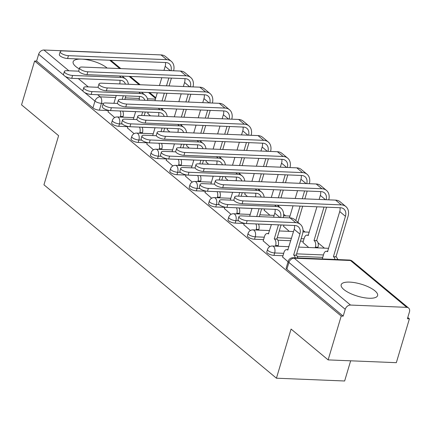 <?xml version="1.0" encoding="UTF-8"?>
<svg xmlns="http://www.w3.org/2000/svg" width="431" height="431" viewBox="0 0 431 431"><rect width="100%" height="100%" fill="white"/><g stroke="black" fill="none" stroke-linecap="round" stroke-linejoin="round"><path stroke-width="0.65" d="M266.789 251.919A4.87 1.605 16.6 0 0 267.479 253.148A4.87 1.605 16.6 0 0 273.944 255.378L274.666 252.954A4.87 1.605 -163.4 0 1 268.201 250.723A4.87 1.605 -163.4 0 1 267.511 249.495L266.789 251.919M247.394 235.784A4.87 1.605 16.6 0 0 248.084 237.012A4.87 1.605 16.6 0 0 254.549 239.243L255.271 236.818A4.87 1.605 -163.4 0 1 248.806 234.588A4.87 1.605 -163.4 0 1 248.116 233.36L247.394 235.784M227.999 219.648A4.87 1.605 16.6 0 0 228.689 220.877A4.87 1.605 16.6 0 0 235.154 223.107L235.876 220.683A4.87 1.605 -163.4 0 1 229.411 218.452A4.87 1.605 -163.4 0 1 228.721 217.224L227.999 219.648M208.604 203.513A4.87 1.605 16.6 0 0 209.294 204.747A4.87 1.605 16.6 0 0 215.759 206.977L216.481 204.553A4.87 1.605 -163.4 0 1 210.016 202.322A4.87 1.605 -163.4 0 1 209.326 201.094L208.604 203.513M189.209 187.383A4.87 1.605 16.6 0 0 189.899 188.611A4.87 1.605 16.6 0 0 196.364 190.841L197.086 188.417A4.87 1.605 -163.4 0 1 190.621 186.187A4.87 1.605 -163.4 0 1 189.931 184.958L189.209 187.383M169.814 171.247A4.87 1.605 16.6 0 0 170.504 172.475A4.87 1.605 16.6 0 0 176.969 174.706L177.691 172.281A4.87 1.605 -163.4 0 1 171.231 170.051A4.87 1.605 -163.4 0 1 170.536 168.823L169.814 171.247M150.419 155.112A4.87 1.605 16.6 0 0 151.114 156.34A4.87 1.605 16.6 0 0 157.574 158.57L158.296 156.151A4.87 1.605 -163.4 0 1 151.836 153.915A4.87 1.605 -163.4 0 1 151.141 152.687L150.419 155.112M131.024 138.976A4.87 1.605 16.6 0 0 131.719 140.21A4.87 1.605 16.6 0 0 138.179 142.44L138.901 140.016A4.87 1.605 -163.4 0 1 132.441 137.785A4.87 1.605 -163.4 0 1 131.746 136.557L131.024 138.976M111.629 122.846A4.87 1.605 16.6 0 0 112.324 124.074A4.87 1.605 16.6 0 0 118.784 126.305L119.506 123.88A4.87 1.605 -163.4 0 1 113.046 121.65A4.87 1.605 -163.4 0 1 112.356 120.421L111.629 122.846M107.12 68.06A18.996 6.266 16.6 0 0 106.845 67.823A18.996 6.266 16.6 0 0 87.164 59.758A18.996 6.266 16.6 0 0 73.135 61.768A18.996 6.266 16.6 0 0 75.829 66.557A18.996 6.266 16.6 0 0 79.282 68.912M374.889 290.806A18.996 6.266 16.6 0 0 355.203 282.741A18.996 6.266 16.6 0 0 341.18 284.746A18.996 6.266 16.6 0 0 343.873 289.54A18.996 6.266 16.6 0 0 363.559 297.605A18.996 6.266 16.6 0 0 377.588 295.601A18.996 6.266 16.6 0 0 374.889 290.806M328.136 359.896L291.087 329.074L276.438 378.202L43.951 184.802L58.6 135.668L21.55 104.852L34.62 61.008L341.207 316.052L328.136 359.896L396.331 362.676L409.402 318.832L407.791 317.491M338.184 259.586L337.414 258.945M324.424 248.143L318.019 242.809M305.029 232.007L303.015 230.332M285.634 215.872L283.625 214.196M350.651 360.812L344.638 380.988L276.438 378.202M409.402 318.832L407.414 318.751L409.45 311.92A4.87 3.642 129.8 0 0 408.588 308.014A4.87 3.642 129.8 0 0 406.789 307.351L350.522 305.056A4.87 3.642 129.8 0 0 345.231 309.302L288.91 262.452A4.87 1.605 -163.4 0 1 288.22 261.224L286.184 268.05A4.87 1.605 -163.4 0 0 286.874 269.278L288.91 262.452A4.87 3.642 129.8 0 1 294.201 258.207L350.522 305.056M341.207 316.052L343.195 316.133L345.231 309.302M148.183 112.162L145.263 112.038M135.63 111.645L122.7 111.123M108.418 110.541L99.389 110.169L101.425 103.338A4.87 1.605 -163.4 0 1 94.965 101.107L84.681 92.552M34.62 61.008L36.608 61.089L38.645 54.258A4.87 3.642 -50.2 0 1 43.935 50.012L100.202 52.307A4.87 3.642 -50.2 0 1 101.096 52.469M167.201 129.559L169.862 131.988M127.436 127.937L134.073 133.675M186.596 145.689L189.257 148.124M146.831 144.067L153.468 149.81M205.991 161.824L208.652 164.259M166.226 160.203L172.863 165.946M225.386 177.96L228.047 180.39M185.621 176.338L192.258 182.076M244.781 194.095L247.442 196.525M205.016 192.474L211.653 198.212M264.176 210.226L269.93 215.231M224.411 208.604L231.048 214.347M283.571 226.361L289.325 231.366M243.806 224.74L250.443 230.483M302.966 242.497L308.72 247.502M263.201 240.875L269.838 246.613M322.361 258.632L322.474 258.945M282.596 257.011L288.053 261.768M322.738 257.366L297.255 256.326M282.973 255.745L273.944 255.378M303.343 241.231L300.423 241.112M290.785 240.719L277.86 240.196M263.578 239.609L254.549 239.243M283.948 225.101L281.028 224.982M271.39 224.589L258.465 224.061M244.183 223.479L235.154 223.107M264.553 208.965L261.633 208.846M251.995 208.453L239.07 207.925M224.788 207.343L215.759 206.977M245.158 192.829L242.238 192.711M232.6 192.318L219.675 191.79M205.393 191.208L196.364 190.841M225.763 176.694L222.843 176.575M213.205 176.182L200.28 175.659M185.998 175.072L176.969 174.706M206.368 160.564L203.448 160.445M193.81 160.052L180.885 159.524M166.603 158.942L157.574 158.57M186.973 144.428L184.053 144.31M174.42 143.916L161.49 143.388M147.208 142.806L138.179 142.44M167.578 128.293L164.658 128.174M155.025 127.781L142.095 127.253M127.813 126.671L118.784 126.305M147.806 113.423L150.467 115.853M108.041 111.801L114.678 117.539M343.195 316.133L286.874 269.278M36.608 61.089L92.929 107.939A4.87 1.605 16.6 0 0 99.389 110.169M78.792 71.185L66.88 70.695A5.603 1.848 16.6 0 0 64.375 71.476A5.603 1.848 16.6 0 0 66.897 73.96A5.603 1.848 16.6 0 0 72.602 75.457L71.745 78.318A5.603 1.848 -163.4 0 1 66.045 76.82A5.603 1.848 -163.4 0 1 63.519 74.342L64.375 71.476M124.807 99.464L125.879 95.871M122.684 111.085A4.87 2.807 92.3 0 1 123.056 116.532L122.867 117.178M120.281 117.07L120.47 116.429A4.87 2.807 -87.7 0 0 120.098 110.977M123.298 95.763L122.226 99.362M116.246 95.477L113.913 103.3M107.992 111.974L108.483 110.32M119.931 80.285A9.132 6.826 -50.2 0 1 119.689 83.916M71.745 78.318L120.357 80.301A9.132 6.826 -50.2 0 1 123.735 81.545A9.132 6.826 -50.2 0 1 125.443 84.147M128.4 84.271A12.3 9.196 129.8 0 0 125.76 79.11A12.3 9.196 129.8 0 0 121.213 77.44L72.602 75.457M173.607 70.77A12.3 9.196 129.8 0 0 171.306 61.342L165.585 56.585A12.3 9.196 129.8 0 0 161.038 54.915L62.721 50.906A5.603 1.848 16.6 0 0 60.211 51.682A5.603 1.848 16.6 0 0 62.737 54.166A5.603 1.848 16.6 0 0 68.437 55.664L67.586 58.524A5.603 1.848 -163.4 0 1 61.881 57.027A5.603 1.848 -163.4 0 1 59.359 54.548L60.211 51.682M168.839 78L166.506 85.823M164.324 93.155L161.991 100.983M165.477 62.517A9.132 6.826 -50.2 0 1 165.181 66.342L163.974 70.377M161.792 77.709L159.459 85.537M157.272 92.87L154.939 100.692M148.194 112.125L147.758 113.595M162.11 109.35L162.39 108.423M164.572 101.086L166.905 93.263M169.092 85.931L171.425 78.103M171.306 61.342A12.3 9.196 129.8 0 0 166.759 59.672L68.437 55.664M67.586 58.524L165.903 62.538A9.132 6.826 -50.2 0 1 169.281 63.777A9.132 6.826 -50.2 0 1 171.015 70.662M98.187 87.315L86.275 86.83A5.603 1.848 16.6 0 0 83.77 87.612A5.603 1.848 16.6 0 0 86.292 90.095A5.603 1.848 16.6 0 0 91.997 91.587L91.14 94.454A5.603 1.848 -163.4 0 1 85.44 92.956A5.603 1.848 -163.4 0 1 82.914 90.472L83.77 87.612M144.202 115.6L145.274 112.006M142.079 127.215A4.87 2.807 92.3 0 1 142.451 132.667L142.262 133.308M139.676 133.206L139.865 132.559A4.87 2.807 -87.7 0 0 139.493 127.113M142.693 111.898L141.621 115.492M135.641 111.613L133.308 119.435M127.387 128.109L127.878 126.45M139.326 96.42A9.132 6.826 -50.2 0 1 139.084 100.046M91.14 94.454L139.752 96.436A9.132 6.826 -50.2 0 1 143.13 97.675A9.132 6.826 -50.2 0 1 144.838 100.283M147.795 100.401A12.3 9.196 129.8 0 0 145.155 95.246A12.3 9.196 129.8 0 0 140.608 93.57L91.997 91.587M117.582 103.451L105.67 102.966A5.603 1.848 16.6 0 0 103.16 103.742A5.603 1.848 16.6 0 0 105.687 106.225A5.603 1.848 16.6 0 0 111.392 107.723L110.535 110.589A5.603 1.848 -163.4 0 1 104.835 109.091A5.603 1.848 -163.4 0 1 102.309 106.608L103.16 103.742M163.597 131.735L164.669 128.136M161.474 143.351A4.87 2.807 92.3 0 1 161.846 148.803L161.652 149.444M159.071 149.336L159.26 148.695A4.87 2.807 -87.7 0 0 158.888 143.248M162.083 128.034L161.016 131.627M155.036 127.743L152.703 135.571M146.777 144.245L147.273 142.586M158.721 112.55A9.132 6.826 -50.2 0 1 158.479 116.181M110.535 110.589L159.147 112.572A9.132 6.826 -50.2 0 1 162.525 113.811A9.132 6.826 -50.2 0 1 164.227 116.418M167.19 116.537A12.3 9.196 129.8 0 0 164.55 111.376A12.3 9.196 129.8 0 0 160.003 109.706L111.392 107.723M193.002 86.906A12.3 9.196 129.8 0 0 190.701 77.478L184.98 72.72A12.3 9.196 129.8 0 0 180.433 71.05L82.116 67.037A5.603 1.848 16.6 0 0 79.606 67.818A5.603 1.848 16.6 0 0 82.132 70.301A5.603 1.848 16.6 0 0 87.832 71.794L86.981 74.66A5.603 1.848 -163.4 0 1 81.276 73.162A5.603 1.848 -163.4 0 1 78.754 70.679L79.606 67.818M188.234 94.13L185.901 101.958M183.719 109.291L181.386 117.113M184.872 78.652A9.132 6.826 -50.2 0 1 184.576 82.477L183.369 86.512M181.187 93.845L178.854 101.668M176.667 109.005L174.334 116.828M167.589 128.255L167.153 129.731M181.505 125.486L181.785 124.554M183.967 117.221L186.3 109.399M188.487 102.061L190.82 94.238M190.701 77.478A12.3 9.196 129.8 0 0 186.154 75.808L87.832 71.794M86.981 74.66L185.298 78.668A9.132 6.826 -50.2 0 1 188.676 79.913A9.132 6.826 -50.2 0 1 190.41 86.798M212.391 103.036A12.3 9.196 129.8 0 0 210.096 93.613L204.375 88.856A12.3 9.196 129.8 0 0 199.828 87.181L101.511 83.172A5.603 1.848 16.6 0 0 99.001 83.953A5.603 1.848 16.6 0 0 101.527 86.432A5.603 1.848 16.6 0 0 107.227 87.929L106.376 90.796A5.603 1.848 -163.4 0 1 100.671 89.298A5.603 1.848 -163.4 0 1 98.149 86.814L99.001 83.953M207.629 110.266L205.296 118.094M203.114 125.426L200.781 133.249M204.267 94.788A9.132 6.826 -50.2 0 1 203.965 98.613L202.764 102.643M200.577 109.98L198.244 117.803M196.062 125.135L193.729 132.963M186.984 144.39L186.548 145.867M200.9 141.616L201.175 140.689M203.362 133.357L205.695 125.529M207.882 118.196L210.215 110.374M210.096 93.613A12.3 9.196 129.8 0 0 205.549 91.938L107.227 87.929M106.376 90.796L204.693 94.804A9.132 6.826 -50.2 0 1 208.071 96.043A9.132 6.826 -50.2 0 1 209.805 102.934M136.977 119.586L125.065 119.101A5.603 1.848 16.6 0 0 122.555 119.877A5.603 1.848 16.6 0 0 125.082 122.361A5.603 1.848 16.6 0 0 130.782 123.859L129.93 126.719A5.603 1.848 -163.4 0 1 124.23 125.227A5.603 1.848 -163.4 0 1 121.704 122.743L122.555 119.877M182.992 147.865L184.064 144.272M180.869 159.486A4.87 2.807 92.3 0 1 181.241 164.938L181.047 165.579M178.466 165.472L178.655 164.831A4.87 2.807 -87.7 0 0 178.283 159.378M181.478 144.169L180.406 147.763M174.431 143.879L172.098 151.707M166.172 160.38L166.668 158.721M178.116 128.686A9.132 6.826 -50.2 0 1 177.874 132.317M129.93 126.719L178.542 128.702A9.132 6.826 -50.2 0 1 181.92 129.946A9.132 6.826 -50.2 0 1 183.622 132.549M186.585 132.673A12.3 9.196 129.8 0 0 183.945 127.511A12.3 9.196 129.8 0 0 179.398 125.841L130.782 123.859M156.372 135.722L144.46 135.232A5.603 1.848 16.6 0 0 141.95 136.013A5.603 1.848 16.6 0 0 144.477 138.496A5.603 1.848 16.6 0 0 150.177 139.989L149.325 142.855A5.603 1.848 -163.4 0 1 143.625 141.357A5.603 1.848 -163.4 0 1 141.099 138.879L141.95 136.013M202.387 164.001L203.459 160.407M200.259 175.622A4.87 2.807 92.3 0 1 200.636 181.068L200.442 181.715M197.861 181.607L198.05 180.966A4.87 2.807 -87.7 0 0 197.678 175.514M200.873 160.3L199.801 163.899M193.821 160.014L191.488 167.837M185.567 176.511L186.063 174.857M197.511 144.821A9.132 6.826 -50.2 0 1 197.269 148.453M149.325 142.855L197.937 144.838A9.132 6.826 -50.2 0 1 201.315 146.082A9.132 6.826 -50.2 0 1 203.017 148.684M205.98 148.808A12.3 9.196 129.8 0 0 203.34 143.647A12.3 9.196 129.8 0 0 198.793 141.971L150.177 139.989M175.767 151.852L163.855 151.367A5.603 1.848 16.6 0 0 161.345 152.148A5.603 1.848 16.6 0 0 163.872 154.627A5.603 1.848 16.6 0 0 169.572 156.124L168.72 158.991A5.603 1.848 -163.4 0 1 163.02 157.493A5.603 1.848 -163.4 0 1 160.494 155.009L161.345 152.148M221.782 180.136L222.854 176.543M219.654 191.752A4.87 2.807 92.3 0 1 220.031 197.204L219.837 197.845M217.256 197.743L217.445 197.096A4.87 2.807 -87.7 0 0 217.073 191.65M220.268 176.435L219.196 180.029M213.216 176.15L210.883 183.972M204.962 192.646L205.458 190.987M216.906 160.957A9.132 6.826 -50.2 0 1 216.664 164.583M168.72 158.991L217.332 160.973A9.132 6.826 -50.2 0 1 220.71 162.212A9.132 6.826 -50.2 0 1 222.412 164.82M225.375 164.938A12.3 9.196 129.8 0 0 222.735 159.782A12.3 9.196 129.8 0 0 218.188 158.107L169.572 156.124M231.786 119.171A12.3 9.196 129.8 0 0 229.491 109.743L223.77 104.986A12.3 9.196 129.8 0 0 219.223 103.316L120.901 99.308A5.603 1.848 16.6 0 0 118.396 100.084A5.603 1.848 16.6 0 0 120.922 102.567A5.603 1.848 16.6 0 0 126.622 104.065L125.771 106.926A5.603 1.848 -163.4 0 1 120.066 105.433A5.603 1.848 -163.4 0 1 117.539 102.95L118.396 100.084M227.024 126.402L224.691 134.224M222.504 141.562L220.171 149.385M223.662 110.918A9.132 6.826 -50.2 0 1 223.36 114.748L222.159 118.778M219.972 126.111L217.639 133.939M215.457 141.271L213.124 149.099M206.379 160.526L205.937 162.002M220.295 157.751L220.57 156.825M222.757 149.492L225.09 141.664M227.277 134.332L229.61 126.504M229.491 109.743A12.3 9.196 129.8 0 0 224.944 108.073L126.622 104.065M125.771 106.926L224.088 110.939A9.132 6.826 -50.2 0 1 227.466 112.179A9.132 6.826 -50.2 0 1 229.2 119.064M251.181 135.307A12.3 9.196 129.8 0 0 248.886 125.879L243.165 121.122A12.3 9.196 129.8 0 0 238.618 119.452L140.296 115.438A5.603 1.848 16.6 0 0 137.791 116.219A5.603 1.848 16.6 0 0 140.317 118.703A5.603 1.848 16.6 0 0 146.017 120.201L145.161 123.061A5.603 1.848 -163.4 0 1 139.461 121.564A5.603 1.848 -163.4 0 1 136.934 119.085L137.791 116.219M246.419 142.537L244.086 150.36M241.899 157.692L239.566 165.52M243.057 127.053A9.132 6.826 -50.2 0 1 242.755 130.879L241.554 134.914M239.367 142.246L237.034 150.074M234.852 157.407L232.519 165.229M225.774 176.662L225.332 178.132M239.69 173.887L239.965 172.96M242.152 165.623L244.485 157.8M246.672 150.467L249.005 142.639M248.886 125.879A12.3 9.196 129.8 0 0 244.339 124.209L146.017 120.201M145.161 123.061L243.483 127.07A9.132 6.826 -50.2 0 1 246.861 128.314A9.132 6.826 -50.2 0 1 248.595 135.199M270.576 151.443A12.3 9.196 129.8 0 0 268.281 142.014L262.56 137.257A12.3 9.196 129.8 0 0 258.013 135.587L159.691 131.574A5.603 1.848 16.6 0 0 157.186 132.355A5.603 1.848 16.6 0 0 159.712 134.833A5.603 1.848 16.6 0 0 165.412 136.331L164.556 139.197A5.603 1.848 -163.4 0 1 158.856 137.699A5.603 1.848 -163.4 0 1 156.329 135.215L157.186 132.355M265.814 158.667L263.481 166.495M261.294 173.828L258.961 181.65M262.452 143.189A9.132 6.826 -50.2 0 1 262.15 147.014L260.949 151.049M258.762 158.382L256.429 166.204M254.242 173.542L251.909 181.365M245.169 192.792L244.727 194.268M259.085 190.017L259.36 189.09M261.547 181.758L263.88 173.935M266.067 166.598L268.4 158.775M268.281 142.014A12.3 9.196 129.8 0 0 263.729 140.344L165.412 136.331M164.556 139.197L262.878 143.205A9.132 6.826 -50.2 0 1 266.256 144.45A9.132 6.826 -50.2 0 1 267.99 151.335M195.162 167.988L183.25 167.503A5.603 1.848 16.6 0 0 180.74 168.279A5.603 1.848 16.6 0 0 183.267 170.762A5.603 1.848 16.6 0 0 188.967 172.26L188.115 175.126A5.603 1.848 -163.4 0 1 182.41 173.628A5.603 1.848 -163.4 0 1 179.889 171.145L180.74 168.279M241.177 196.272L242.249 192.673M239.049 207.887A4.87 2.807 92.3 0 1 239.426 213.34L239.232 213.981M236.646 213.873L236.84 213.232A4.87 2.807 -87.7 0 0 236.468 207.78M239.663 192.571L238.591 196.164M232.611 192.28L230.278 200.108M224.357 208.782L224.853 207.122M236.301 177.087A9.132 6.826 -50.2 0 1 236.059 180.718M188.115 175.126L236.727 177.109A9.132 6.826 -50.2 0 1 240.105 178.348A9.132 6.826 -50.2 0 1 241.807 180.955M244.77 181.074A12.3 9.196 129.8 0 0 242.13 175.913A12.3 9.196 129.8 0 0 237.583 174.243L188.967 172.26M289.971 167.573A12.3 9.196 129.8 0 0 287.676 158.15L281.955 153.393A12.3 9.196 129.8 0 0 277.408 151.717L179.086 147.709A5.603 1.848 16.6 0 0 176.581 148.485A5.603 1.848 16.6 0 0 179.107 150.969A5.603 1.848 16.6 0 0 184.807 152.466L183.951 155.332A5.603 1.848 -163.4 0 1 178.251 153.835A5.603 1.848 -163.4 0 1 175.724 151.351L176.581 148.485M285.209 174.803L282.876 182.625M280.689 189.963L278.356 197.786M281.847 159.325A9.132 6.826 -50.2 0 1 281.545 163.15L280.344 167.18M278.157 174.517L275.824 182.34M273.637 189.672L271.304 197.5M264.564 208.927L264.122 210.403M278.48 206.153L278.755 205.226M280.942 197.894L283.275 190.066M285.462 182.733L287.795 174.911M287.676 158.15A12.3 9.196 129.8 0 0 283.124 156.475L184.807 152.466M183.951 155.332L282.273 159.341A9.132 6.826 -50.2 0 1 285.651 160.58A9.132 6.826 -50.2 0 1 287.385 167.47M214.557 184.123L202.645 183.638A5.603 1.848 16.6 0 0 200.135 184.414A5.603 1.848 16.6 0 0 202.662 186.898A5.603 1.848 16.6 0 0 208.362 188.395L207.51 191.256A5.603 1.848 -163.4 0 1 201.805 189.764A5.603 1.848 -163.4 0 1 199.284 187.28L200.135 184.414M259.311 216.631L261.644 208.809M258.444 224.023A4.87 2.807 92.3 0 1 258.821 229.47L258.627 230.116M256.041 230.009L256.235 229.367A4.87 2.807 -87.7 0 0 255.858 223.915M259.058 208.701L256.725 216.529M252.006 208.415L249.673 216.238M243.752 224.917L244.248 223.258M255.696 193.223A9.132 6.826 -50.2 0 1 255.454 196.854M207.51 191.256L256.122 193.239A9.132 6.826 -50.2 0 1 259.5 194.483A9.132 6.826 -50.2 0 1 261.202 197.086M264.165 197.209A12.3 9.196 129.8 0 0 261.525 192.048A12.3 9.196 129.8 0 0 256.973 190.378L208.362 188.395M309.366 183.708A12.3 9.196 129.8 0 0 307.066 174.28L301.35 169.523A12.3 9.196 129.8 0 0 296.803 167.853L198.481 163.845A5.603 1.848 16.6 0 0 195.976 164.62A5.603 1.848 16.6 0 0 198.497 167.104A5.603 1.848 16.6 0 0 204.202 168.602L203.346 171.463A5.603 1.848 -163.4 0 1 197.646 169.97A5.603 1.848 -163.4 0 1 195.119 167.487L195.976 164.62M304.604 190.938L302.271 198.761M300.084 206.099L295.779 220.543M301.242 175.455A9.132 6.826 -50.2 0 1 300.94 179.285L299.739 183.315M297.552 190.647L295.219 198.475M293.032 205.808L289.438 217.865M283.959 225.063L283.517 226.539M297.875 222.288L302.67 206.201M304.857 198.869L307.19 191.041M307.066 174.28A12.3 9.196 129.8 0 0 302.519 172.61L204.202 168.602M203.346 171.463L301.668 175.476A9.132 6.826 -50.2 0 1 305.046 176.715A9.132 6.826 -50.2 0 1 306.78 183.601M233.952 200.259L222.04 199.768A5.603 1.848 16.6 0 0 219.53 200.55A5.603 1.848 16.6 0 0 222.057 203.033A5.603 1.848 16.6 0 0 227.757 204.526L226.905 207.392A5.603 1.848 -163.4 0 1 221.2 205.894A5.603 1.848 -163.4 0 1 218.679 203.416L219.53 200.55M271.401 224.551L268.362 233.958A4.87 2.807 -87.7 0 0 267.247 233.5A4.87 2.807 -87.7 0 0 264.564 236.296L263.147 241.048M275.436 246.144L275.63 245.503A4.87 2.807 -87.7 0 0 274.455 239.027L276.853 238.979L281.039 224.944M276.853 238.979L277.041 239.13A4.87 2.807 92.3 0 1 278.216 245.605L278.022 246.246M278.453 224.837L274.272 238.871M275.091 209.358A9.132 6.826 -50.2 0 1 274.789 213.183L273.588 217.219M226.905 207.392L275.517 209.374A9.132 6.826 -50.2 0 1 278.895 210.619A9.132 6.826 -50.2 0 1 280.629 217.504M283.215 217.607A12.3 9.196 129.8 0 0 280.92 208.184A12.3 9.196 129.8 0 0 276.368 206.508L227.757 204.526M328.761 199.844A12.3 9.196 129.8 0 0 326.461 190.416L320.745 185.659A12.3 9.196 129.8 0 0 316.198 183.989L217.876 179.975A5.603 1.848 16.6 0 0 215.371 180.756A5.603 1.848 16.6 0 0 217.892 183.24A5.603 1.848 16.6 0 0 223.597 184.732L222.741 187.598A5.603 1.848 -163.4 0 1 217.041 186.1A5.603 1.848 -163.4 0 1 214.514 183.622L215.371 180.756M316.947 206.783L308.127 235.579A4.87 2.807 -87.7 0 0 307.012 235.121A4.87 2.807 -87.7 0 0 304.329 237.917L302.912 242.669M315.201 247.766L315.395 247.125A4.87 2.807 -87.7 0 0 314.221 240.649L316.618 240.6L326.585 207.176M323.999 207.074L314.037 240.493M320.632 191.59A9.132 6.826 -50.2 0 1 320.335 195.415L319.134 199.451M316.618 240.6L316.807 240.751A4.87 2.807 92.3 0 1 317.981 247.227L315.395 247.125M317.787 247.873L317.981 247.227M326.461 190.416A12.3 9.196 129.8 0 0 321.914 188.746L223.597 184.732M222.741 187.598L321.063 191.606A9.132 6.826 -50.2 0 1 324.441 192.851A9.132 6.826 -50.2 0 1 326.175 199.736M295.208 257.835A4.87 2.807 -87.7 0 0 293.85 255.163L296.248 255.109L302.487 234.178A12.3 9.196 129.8 0 0 300.315 224.319L294.594 219.557A12.3 9.196 129.8 0 0 290.047 217.887L241.435 215.904A5.603 1.848 16.6 0 0 238.925 216.685A5.603 1.848 16.6 0 0 241.452 219.163A5.603 1.848 16.6 0 0 247.152 220.661L246.3 223.527A5.603 1.848 -163.4 0 1 240.595 222.03A5.603 1.848 -163.4 0 1 238.068 219.546L238.925 216.685M294.486 225.494A9.132 6.826 -50.2 0 1 294.184 229.319L287.757 250.093A4.87 2.807 -87.7 0 0 286.642 249.635A4.87 2.807 -87.7 0 0 283.959 252.431L282.542 257.183M296.248 255.109L296.436 255.265A4.87 2.807 92.3 0 1 297.794 257.937M246.3 223.527L294.912 225.51A9.132 6.826 -50.2 0 1 298.29 226.749A9.132 6.826 -50.2 0 1 299.906 234.076L293.662 255.007M300.315 224.319A12.3 9.196 129.8 0 0 295.763 222.644L247.152 220.661M334.973 259.457A4.87 2.807 -87.7 0 0 333.616 256.784L336.013 256.731L348.032 216.416A12.3 9.196 129.8 0 0 345.856 206.551L340.14 201.794A12.3 9.196 129.8 0 0 335.593 200.119L237.271 196.11A5.603 1.848 16.6 0 0 234.766 196.892A5.603 1.848 16.6 0 0 237.287 199.37A5.603 1.848 16.6 0 0 242.992 200.868L242.136 203.734A5.603 1.848 -163.4 0 1 236.436 202.236A5.603 1.848 -163.4 0 1 233.909 199.752L234.766 196.892M340.027 207.726A9.132 6.826 -50.2 0 1 339.73 211.551L327.522 251.715A4.87 2.807 -87.7 0 0 326.407 251.257A4.87 2.807 -87.7 0 0 323.724 254.053L322.307 258.805M242.136 203.734L340.458 207.742A9.132 6.826 -50.2 0 1 343.836 208.987A9.132 6.826 -50.2 0 1 345.447 216.308L333.432 256.628M336.013 256.731L336.202 256.887A4.87 2.807 92.3 0 1 337.559 259.559M345.856 206.551A12.3 9.196 129.8 0 0 341.309 204.881L242.992 200.868M406.789 307.351L350.468 260.502L294.201 258.207A4.87 2.807 -87.7 0 0 293.085 257.749A4.87 4.87 0 0 0 288.22 261.224M103.381 103.418L101.425 103.338A4.87 2.807 92.3 0 0 100.256 96.867L115.643 97.492M125.281 97.885L139.385 98.462M147.461 98.791L155.408 99.114M155.618 98.408L148.533 92.514M139.148 84.708L129.138 76.379M119.753 68.572L109.743 60.243M43.935 50.012L68.895 70.781M78.28 78.587L88.29 86.911M97.675 94.718L100.256 96.867A4.87 3.642 129.8 0 0 94.965 101.107L92.929 107.939M323.46 254.942L296.625 253.848M283.695 253.32L274.666 252.954A4.87 2.807 -87.7 0 0 273.491 246.478A4.87 2.807 92.3 0 0 272.376 246.02A4.87 4.87 0 0 0 267.511 249.495M304.065 238.812L301.145 238.688M291.507 238.3L277.23 237.713M264.3 237.19L255.271 236.818A4.87 2.807 -87.7 0 0 254.096 230.343A4.87 2.807 92.3 0 0 252.981 229.885A4.87 4.87 0 0 0 248.116 233.36M238.682 220.801L235.876 220.683A4.87 2.807 -87.7 0 0 234.701 214.212A4.87 2.807 92.3 0 0 233.586 213.749A4.87 4.87 0 0 0 228.721 217.224M219.287 204.666L216.481 204.553A4.87 2.807 -87.7 0 0 215.306 198.077A4.87 2.807 92.3 0 0 214.191 197.619A4.87 4.87 0 0 0 209.326 201.094M199.892 188.53L197.086 188.417A4.87 2.807 -87.7 0 0 195.911 181.941A4.87 2.807 92.3 0 0 194.796 181.483A4.87 4.87 0 0 0 189.931 184.958M180.497 172.4L177.691 172.281A4.87 2.807 -87.7 0 0 176.516 165.806A4.87 2.807 92.3 0 0 175.406 165.348A4.87 4.87 0 0 0 170.536 168.823M161.102 156.264L158.296 156.151A4.87 2.807 -87.7 0 0 157.126 149.676A4.87 2.807 92.3 0 0 156.011 149.212A4.87 4.87 0 0 0 151.141 152.687M141.707 140.129L138.901 140.016A4.87 2.807 -87.7 0 0 137.731 133.54A4.87 2.807 92.3 0 0 136.616 133.082A4.87 4.87 0 0 0 131.746 136.557M122.312 123.993L119.506 123.88A4.87 2.807 -87.7 0 0 118.336 117.404A4.87 2.807 92.3 0 0 117.221 116.946A4.87 4.87 0 0 0 112.356 120.421M83.097 91.237L65.286 76.422M63.702 75.102L38.645 54.258M349.352 260.044A4.87 2.807 -87.7 0 1 350.468 260.502A4.87 3.642 -50.2 0 1 352.267 261.164A4.87 4.87 0 0 0 349.352 260.044L293.085 257.749M120.47 116.429L123.056 116.532M119.468 75.985L121.213 77.44M170.337 70.636L165.181 66.342M166.759 59.672L161.038 54.915M139.865 132.559L142.451 132.667M138.863 92.121L140.608 93.57M159.26 148.695L161.846 148.803M158.258 108.251L160.003 109.706M189.732 86.771L184.576 82.477M186.154 75.808L180.433 71.05M209.127 102.907L203.965 98.613M205.549 91.938L199.828 87.181M178.655 164.831L181.241 164.938M177.653 124.387L179.398 125.841M198.05 180.966L200.636 181.068M197.048 140.522L198.793 141.971M217.445 197.096L220.031 197.204M216.437 156.658L218.188 158.107M228.522 119.037L223.36 114.748M224.944 108.073L219.223 103.316M247.917 135.172L242.755 130.879M244.339 124.209L238.618 119.452M267.312 151.308L262.15 147.014M263.729 140.344L258.013 135.587M236.84 213.232L239.426 213.34M235.832 172.788L237.583 174.243M286.707 167.444L281.545 163.15M283.124 156.475L277.408 151.717M256.235 229.367L258.821 229.47M255.227 188.923L256.973 190.378M306.102 183.574L300.94 179.285M302.519 172.61L296.803 167.853M274.789 213.183L279.951 217.477M275.63 245.503L278.216 245.605M274.455 239.027L277.041 239.13M274.622 205.059L276.368 206.508M325.497 199.709L320.335 195.415M316.807 240.751L314.221 240.649M321.914 188.746L316.198 183.989M294.184 229.319L299.906 234.076M293.85 255.163L296.436 255.265M290.047 217.887L295.763 222.644M345.447 216.308L339.73 211.551M336.202 256.887L333.616 256.784M341.309 204.881L335.593 200.119M117.221 116.946L133.847 117.625M136.616 133.082L153.242 133.755M156.011 149.212L172.637 149.891M175.406 165.348L192.032 166.027M194.796 181.483L211.427 182.162M214.191 197.619L230.822 198.292M233.586 213.749L250.217 214.428M259.85 214.821L274.127 215.403M283.555 215.791L289.853 216.044M252.981 229.885L269.612 230.563M279.245 230.957L293.522 231.539M302.95 231.921L309.248 232.18M272.376 246.02L289.002 246.699M298.64 247.092L328.643 248.315M408.588 308.014L352.267 261.164M155.817 97.74L149.589 92.557M140.204 84.751L130.194 76.422M120.809 68.615L110.799 60.286M122.135 76.093L125.76 79.11M141.53 92.229L145.155 95.246M160.925 108.364L164.55 111.376M180.32 124.494L183.945 127.511M199.715 140.63L203.34 143.647M219.11 156.765L222.735 159.782M238.505 172.901L242.13 175.913M257.9 189.031L261.525 192.048M267.247 233.5L268.718 233.559M277.295 205.167L280.92 208.184M308.483 235.181L307.012 235.121M286.642 249.635L288.113 249.694M327.878 251.316L326.407 251.257"/></g></svg>
